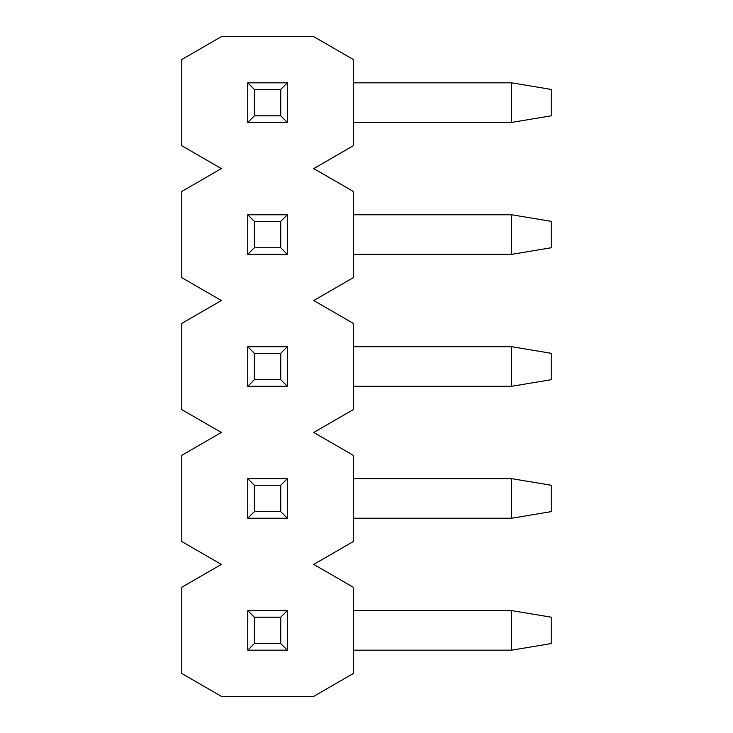 <?xml version="1.0" encoding="UTF-8"?>
<svg xmlns="http://www.w3.org/2000/svg" width="733" height="733" viewBox="0 0 733 733"><rect width="100%" height="100%" fill="white"/><g stroke="black" fill="none" stroke-linecap="round" stroke-linejoin="round"><path stroke-width="1.1" d="M353.306 673.499L313.724 696.35L221.366 696.35L181.784 673.499L181.784 587.261L221.366 564.41L181.784 541.559L181.784 455.321L221.366 432.47L181.784 409.619L181.784 323.381L221.366 300.53L181.784 277.679L181.784 191.441L221.366 168.59L181.784 145.739L181.784 59.501L221.366 36.65L313.724 36.65L353.306 59.501L353.306 145.739L313.724 168.59L353.306 191.441L353.306 277.679L313.724 300.53L353.306 323.381L353.306 409.619L313.724 432.47L353.306 455.321L353.306 541.559L313.724 564.41L353.306 587.261L353.306 673.499M353.306 650.171L511.634 650.171L511.634 610.589L353.306 610.589M247.754 610.589L287.336 610.589L280.739 617.186L254.351 617.186L247.754 610.589L247.754 650.171L254.351 643.574L254.351 617.186M280.739 617.186L280.739 643.574L287.336 650.171L287.336 610.589M511.634 650.171L551.216 643.574L551.216 617.186L511.634 610.589M287.336 650.171L247.754 650.171M280.739 643.574L254.351 643.574M353.306 518.231L511.634 518.231L511.634 478.649L353.306 478.649M247.754 478.649L287.336 478.649L280.739 485.246L254.351 485.246L247.754 478.649L247.754 518.231L254.351 511.634L254.351 485.246M280.739 485.246L280.739 511.634L287.336 518.231L287.336 478.649M511.634 518.231L551.216 511.634L551.216 485.246L511.634 478.649M287.336 518.231L247.754 518.231M280.739 511.634L254.351 511.634M353.306 386.291L511.634 386.291L511.634 346.709L353.306 346.709M247.754 346.709L287.336 346.709L280.739 353.306L254.351 353.306L247.754 346.709L247.754 386.291L254.351 379.694L254.351 353.306M280.739 353.306L280.739 379.694L287.336 386.291L287.336 346.709M511.634 386.291L551.216 379.694L551.216 353.306L511.634 346.709M287.336 386.291L247.754 386.291M280.739 379.694L254.351 379.694M353.306 254.351L511.634 254.351L511.634 214.769L353.306 214.769M247.754 214.769L287.336 214.769L280.739 221.366L254.351 221.366L247.754 214.769L247.754 254.351L254.351 247.754L254.351 221.366M280.739 221.366L280.739 247.754L287.336 254.351L287.336 214.769M511.634 254.351L551.216 247.754L551.216 221.366L511.634 214.769M287.336 254.351L247.754 254.351M280.739 247.754L254.351 247.754M353.306 122.411L511.634 122.411L511.634 82.829L353.306 82.829M247.754 82.829L287.336 82.829L280.739 89.426L254.351 89.426L247.754 82.829L247.754 122.411L254.351 115.814L254.351 89.426M280.739 89.426L280.739 115.814L287.336 122.411L287.336 82.829M511.634 122.411L551.216 115.814L551.216 89.426L511.634 82.829M287.336 122.411L247.754 122.411M280.739 115.814L254.351 115.814"/></g></svg>
